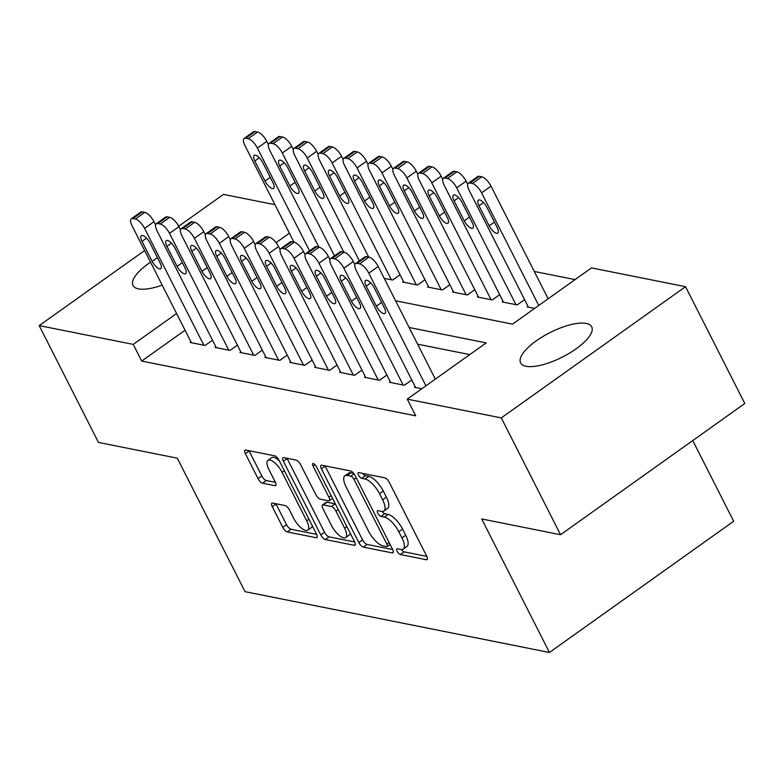 <?xml version="1.0" encoding="UTF-8"?>
<svg xmlns="http://www.w3.org/2000/svg" width="784" height="784" viewBox="0 0 784 784"><rect width="100%" height="100%" fill="white"/><g stroke="black" fill="none" stroke-linecap="round" stroke-linejoin="round"><path stroke-width="1.18" d="M397.145 551.309A3.42 1.284 -125.5 0 0 400.32 554.513L426.29 559.707A4.89 1.842 -125.5 0 0 427.055 559.59A4.89 1.842 -125.5 0 0 426.663 556.101L389.266 482.385A4.89 1.842 -125.5 0 0 384.748 477.799L358.768 472.615A3.42 1.284 -125.5 0 0 358.229 472.693A3.42 1.284 -125.5 0 0 358.504 475.133A3.42 1.284 -125.5 0 0 361.669 478.348L365.03 479.014A15.651 5.89 -125.5 0 1 379.505 493.685L382.621 499.829A15.651 5.89 -125.5 0 1 383.876 511.011A15.651 5.89 -125.5 0 1 381.445 511.364L378.084 510.698A3.42 1.284 -125.5 0 0 377.555 510.776A3.42 1.284 -125.5 0 0 377.829 513.226A3.42 1.284 -125.5 0 0 380.995 516.431L384.356 517.097A15.651 5.89 -125.5 0 1 398.831 531.768L401.947 537.912A15.651 5.89 -125.5 0 1 403.201 549.094A15.651 5.89 -125.5 0 1 400.771 549.457L397.41 548.78A3.42 1.284 -125.5 0 0 396.871 548.859A3.42 1.284 -125.5 0 0 397.145 551.309M401.447 549.545A3.42 1.284 -125.5 0 0 404.074 551.838L426.8 556.375M362.845 473.428A3.42 1.284 -125.5 0 0 365.432 475.672L368.794 476.339L365.03 479.014M382.131 511.452A3.42 1.284 -125.5 0 0 384.758 513.755L388.119 514.422L384.356 517.097M162.19 285.121A39.857 13.71 153.1 0 1 138.484 288.865A39.857 13.71 153.1 0 1 133.015 285.474A39.857 13.71 153.1 0 1 150.528 262.15M586.256 323.429A39.857 13.71 153.1 0 1 591.714 326.82A39.857 13.71 153.1 0 1 569.517 353.133A39.857 13.71 153.1 0 1 526.093 366.275A39.857 13.71 153.1 0 1 520.625 362.894A39.857 13.71 153.1 0 1 542.822 336.571A39.857 13.71 153.1 0 1 586.256 323.429M272.646 503.073A4.89 1.842 -125.5 0 0 271.881 503.181A4.89 1.842 -125.5 0 0 272.273 506.68L282.769 527.358A4.89 1.842 -125.5 0 0 287.287 531.944L316.138 537.706A4.89 1.842 -125.5 0 0 316.903 537.589A4.89 1.842 -125.5 0 0 316.511 534.1L279.114 460.384A4.89 1.842 -125.5 0 0 274.596 455.798L245.735 450.036A4.89 1.842 -125.5 0 0 244.98 450.153A4.89 1.842 -125.5 0 0 245.372 453.642L258.044 478.622A4.89 1.842 -125.5 0 0 262.571 483.209L274.919 485.678A4.89 1.842 -125.5 0 0 275.674 485.561A4.89 1.842 -125.5 0 0 275.282 482.072L269 469.685A13.083 4.92 -125.5 0 1 267.952 460.335A13.083 4.92 -125.5 0 1 282.083 472.291L306.701 520.821A13.083 4.92 -125.5 0 1 307.749 530.17A13.083 4.92 -125.5 0 1 293.618 518.204L289.512 510.119A4.89 1.842 -125.5 0 0 284.994 505.533L272.646 503.073M185.053 330.211L141.698 361.081L415.716 415.814L407.249 399.125L486.217 342.882L409.15 327.496M141.698 361.081L133.241 344.392L39.2 325.615L144.638 250.527M395.597 300.782L512.54 324.145L591.499 267.903L685.539 286.689L744.8 403.495L560.55 534.717L481.709 518.969L549.437 652.474L245.039 591.675L177.302 458.179L98.461 442.431L39.2 325.615M560.55 534.717L501.29 417.901L407.249 399.125M358.807 542.548A4.89 1.842 -125.5 0 0 363.335 547.124L392.186 552.887A4.89 1.842 -125.5 0 0 392.941 552.779A4.89 1.842 -125.5 0 0 392.549 549.28L355.162 475.574A4.89 1.842 -125.5 0 0 350.634 470.988L321.783 465.226A4.89 1.842 -125.5 0 0 321.019 465.343A4.89 1.842 -125.5 0 0 321.411 468.832L358.807 542.548L362.571 539.862A4.89 1.842 -125.5 0 0 367.098 544.449L392.686 549.564M354.162 545.301L325.311 539.539A4.89 1.842 -125.5 0 1 320.793 534.953L283.396 461.237A4.89 1.842 -125.5 0 1 283.004 457.748A4.89 1.842 -125.5 0 1 283.759 457.631L296.107 460.1A4.89 1.842 -125.5 0 1 300.635 464.687L315.795 494.577A4.89 1.842 -125.5 0 0 320.323 499.163L328.516 500.8A4.89 1.842 -125.5 0 0 329.27 500.682A4.89 1.842 -125.5 0 0 328.878 497.193L313.09 466.068A3.42 1.284 -125.5 0 1 312.816 463.618A3.42 1.284 -125.5 0 1 316.511 466.754L354.535 541.695A4.89 1.842 -125.5 0 1 354.927 545.184A4.89 1.842 -125.5 0 1 354.162 545.301L355.279 544.508M549.437 652.474L733.687 521.252L692.752 440.569M215.894 346.861L215.071 347.449L230.016 350.428L237.415 345.166M265.717 356.808L264.894 357.396L279.839 360.385L287.238 355.113M315.531 366.765L314.717 367.353L329.662 370.332L337.061 365.06M365.354 376.712L364.531 377.3L379.476 380.289L386.884 375.017M421.821 388.746L414.354 387.247L415.177 386.669M469.773 354.593L417.617 344.186M390.265 381.69L389.442 382.278L404.387 385.258L411.786 379.985M340.442 371.734L339.619 372.322L354.574 375.311L361.973 370.038M290.629 361.787L289.806 362.375L304.751 365.354L312.15 360.091M240.806 351.84L239.982 352.428L254.927 355.407L262.326 350.134M190.982 341.883L190.159 342.471L205.104 345.46L212.503 340.187M178.693 226.262L223.45 194.393L274.939 204.683M685.539 286.689L501.29 417.901M575.054 279.614L534.296 271.47M176.596 313.522L133.241 344.392M289.394 233.181L276.076 242.668M384.219 278.359L392.647 280.045L400.046 274.772M403.427 281.446L402.613 282.034L417.558 285.023L424.957 279.751M428.338 286.425L427.515 287.013L442.47 289.992L449.869 284.729M453.25 291.403L452.427 291.981L467.372 294.97L474.781 289.698M478.162 296.372L477.338 296.96L492.283 299.949L499.682 294.676M503.073 301.35L502.25 301.938L517.195 304.917L524.594 299.655M534.629 308.406L527.162 306.907L527.985 306.328M403.201 549.094L406.955 546.419A15.651 5.89 -125.5 0 0 405.71 535.237L401.947 537.912M388.119 514.422A15.651 5.89 -125.5 0 1 402.594 529.092L405.71 535.237M383.876 511.011L387.639 508.336A15.651 5.89 -125.5 0 0 386.385 497.154L382.621 499.829M368.794 476.339A15.651 5.89 -125.5 0 1 383.268 491.009L386.385 497.154M325.037 465.872A4.89 1.842 -125.5 0 0 325.174 466.157L362.571 539.862M386.59 546.624A3.42 1.284 -125.5 0 0 387.12 546.546A3.42 1.284 -125.5 0 0 386.845 544.096L354.015 479.396A3.42 1.284 -125.5 0 0 350.85 476.182L347.312 475.476A15.651 5.89 -125.5 0 0 344.882 475.829A15.651 5.89 -125.5 0 0 346.136 487.021L368.568 531.248A15.651 5.89 -125.5 0 0 383.043 545.909L386.59 546.624M344.882 475.829L348.635 473.154A15.651 5.89 -125.5 0 1 351.065 472.801L353.682 473.32M354.672 541.969L329.074 536.854L325.311 539.539M287.013 458.287A4.89 1.842 -125.5 0 0 287.15 458.562L324.547 532.277A4.89 1.842 -125.5 0 0 329.074 536.854M331.534 525.594A13.083 4.92 -125.5 0 0 345.666 537.559A13.083 4.92 -125.5 0 0 344.617 528.21L335.944 511.109A4.89 1.842 -125.5 0 0 331.416 506.533L323.224 504.896A4.89 1.842 -125.5 0 0 322.469 505.004A4.89 1.842 -125.5 0 0 322.861 508.502L331.534 525.594M345.666 537.559L349.429 534.884A13.083 4.92 -125.5 0 0 350.311 533.375M335.356 503.896A4.89 1.842 -125.5 0 0 335.18 503.847L331.416 506.533M322.469 505.004L326.232 502.328A4.89 1.842 -125.5 0 1 326.987 502.211L335.18 503.847M307.749 530.17L311.503 527.495A13.083 4.92 -125.5 0 0 312.395 525.986M279.359 460.865A13.083 4.92 -125.5 0 0 271.715 457.65L267.952 460.335M248.998 450.692A4.89 1.842 -125.5 0 0 249.136 450.967L261.807 475.947A4.89 1.842 -125.5 0 0 266.325 480.533L275.419 482.346M275.899 503.72A4.89 1.842 -125.5 0 0 276.037 503.994L286.532 524.682A4.89 1.842 -125.5 0 0 291.05 529.259L316.648 534.374M548.143 298.782L491 186.141A9.967 3.753 54.5 0 0 481.778 176.802L479.289 176.302A9.967 3.753 54.5 0 0 477.74 176.527L468.342 183.221A9.967 3.753 -125.5 0 0 469.146 190.345L528.406 307.161M468.342 183.221A9.967 3.753 -125.5 0 1 469.89 182.995L472.38 183.495A9.967 3.753 -125.5 0 1 481.601 192.835L538.745 305.476M479.004 205.81L489.167 225.841A7.967 2.999 -125.5 0 0 497.771 233.122A7.967 2.999 -125.5 0 0 497.134 227.429L486.972 207.407A7.967 2.999 -125.5 0 0 478.367 200.116A7.967 2.999 -125.5 0 0 479.004 205.81L483.542 202.586M415.598 387.502L356.338 270.686A9.967 3.753 -125.5 0 1 355.534 263.561A9.967 3.753 -125.5 0 1 357.083 263.336L359.572 263.836A9.967 3.753 -125.5 0 1 368.794 273.175L425.937 385.816M435.336 379.123L378.192 266.472L368.794 273.175M366.197 286.15A7.967 2.999 54.5 0 1 365.56 280.456A7.967 2.999 54.5 0 1 374.164 287.738L384.327 307.769A7.967 2.999 54.5 0 1 384.964 313.463A7.967 2.999 54.5 0 1 376.359 306.172L366.197 286.15L370.734 282.916M355.534 263.561L364.942 256.868A9.967 3.753 54.5 0 1 366.481 256.642L368.98 257.132A9.967 3.753 54.5 0 1 378.192 266.472M467.685 184.299L466.088 181.163A9.967 3.753 54.5 0 0 456.876 171.823L454.377 171.324A9.967 3.753 54.5 0 0 452.838 171.549L443.43 178.252A9.967 3.753 -125.5 0 0 444.234 185.367L503.495 302.183M443.43 178.252A9.967 3.753 -125.5 0 1 444.979 178.017L447.468 178.517A9.967 3.753 -125.5 0 1 456.69 187.856L515.95 304.672M454.093 200.841L464.255 220.863A7.967 2.999 -125.5 0 0 472.86 228.154A7.967 2.999 -125.5 0 0 472.223 222.45L462.06 202.429A7.967 2.999 -125.5 0 0 453.456 195.138A7.967 2.999 -125.5 0 0 454.093 200.841L458.63 197.607M442.774 179.33L441.176 176.184A9.967 3.753 54.5 0 0 431.964 166.845L429.475 166.355A9.967 3.753 54.5 0 0 427.927 166.58L418.519 173.274A9.967 3.753 -125.5 0 0 419.322 180.398L478.583 297.214M418.519 173.274A9.967 3.753 -125.5 0 1 420.067 173.048L422.566 173.538A9.967 3.753 -125.5 0 1 431.778 182.878L491.039 299.694M429.181 195.863L439.344 215.884A7.967 2.999 -125.5 0 0 447.948 223.175A7.967 2.999 -125.5 0 0 447.311 217.482L437.158 197.45A7.967 2.999 -125.5 0 0 428.544 190.159A7.967 2.999 -125.5 0 0 429.181 195.863L433.719 192.629M390.687 382.523L331.426 265.707A9.967 3.753 -125.5 0 1 330.623 258.583A9.967 3.753 -125.5 0 1 332.171 258.357L334.67 258.857A9.967 3.753 -125.5 0 1 343.882 268.197L403.143 385.013M354.878 264.639L353.28 261.503L343.882 268.197M341.285 281.172A7.967 2.999 54.5 0 1 340.648 275.478A7.967 2.999 54.5 0 1 349.262 282.769L359.415 302.791A7.967 2.999 54.5 0 1 360.052 308.494A7.967 2.999 54.5 0 1 351.448 301.203L341.285 281.172L345.822 277.948M330.623 258.583L340.031 251.889A9.967 3.753 54.5 0 1 341.579 251.664L344.068 252.164A9.967 3.753 54.5 0 1 353.28 261.503M365.775 377.545L306.515 260.729A9.967 3.753 -125.5 0 1 305.721 253.614A9.967 3.753 -125.5 0 1 307.259 253.379L309.758 253.879A9.967 3.753 -125.5 0 1 318.97 263.218L378.231 380.034M329.966 259.661L328.369 256.525L318.97 263.218M316.373 276.203A7.967 2.999 54.5 0 1 315.736 270.5A7.967 2.999 54.5 0 1 324.351 277.791L334.503 297.812A7.967 2.999 54.5 0 1 335.15 303.516A7.967 2.999 54.5 0 1 326.536 296.225L316.373 276.203L320.911 272.969M305.721 253.614L315.119 246.921A9.967 3.753 54.5 0 1 316.667 246.686L319.157 247.185A9.967 3.753 54.5 0 1 328.369 256.525M417.862 174.352L416.265 171.216A9.967 3.753 54.5 0 0 407.053 161.876L404.564 161.377A9.967 3.753 54.5 0 0 403.015 161.602L393.617 168.295A9.967 3.753 -125.5 0 0 394.411 175.42L453.671 292.236M393.617 168.295A9.967 3.753 -125.5 0 1 395.156 168.07L397.655 168.57A9.967 3.753 -125.5 0 1 406.867 177.909L466.127 294.725M404.27 190.884L414.432 210.916A7.967 2.999 -125.5 0 0 423.046 218.197A7.967 2.999 -125.5 0 0 422.4 212.503L412.247 192.482A7.967 2.999 -125.5 0 0 403.633 185.191A7.967 2.999 -125.5 0 0 404.27 190.884L408.807 187.66M392.951 169.373L391.353 166.237A9.967 3.753 54.5 0 0 382.141 156.898L379.652 156.398A9.967 3.753 54.5 0 0 378.104 156.624L368.705 163.327A9.967 3.753 -125.5 0 0 369.499 170.442L428.77 287.258M368.705 163.327A9.967 3.753 -125.5 0 1 370.254 163.092L372.743 163.591A9.967 3.753 -125.5 0 1 381.955 172.931L441.216 289.747M379.358 185.916L389.521 205.937A7.967 2.999 -125.5 0 0 398.135 213.228A7.967 2.999 -125.5 0 0 397.498 207.525L387.335 187.503A7.967 2.999 -125.5 0 0 378.721 180.212A7.967 2.999 -125.5 0 0 379.358 185.916L383.895 182.682M340.873 372.576L281.603 255.76A9.967 3.753 -125.5 0 1 280.809 248.636A9.967 3.753 -125.5 0 1 282.358 248.41L284.847 248.91A9.967 3.753 -125.5 0 1 294.059 258.25L353.319 375.056M305.054 254.692L303.457 251.546L294.059 258.25M291.462 271.225A7.967 2.999 54.5 0 1 290.825 265.531A7.967 2.999 54.5 0 1 299.439 272.812L309.602 292.844A7.967 2.999 54.5 0 1 310.239 298.537A7.967 2.999 54.5 0 1 301.624 291.246L291.462 271.225L295.999 267.991M280.809 248.636L290.207 241.942A9.967 3.753 54.5 0 1 291.756 241.717L294.245 242.207A9.967 3.753 54.5 0 1 303.457 251.546M315.962 367.598L256.691 250.782A9.967 3.753 -125.5 0 1 255.898 243.657A9.967 3.753 -125.5 0 1 257.446 243.432L259.935 243.932A9.967 3.753 -125.5 0 1 269.147 253.271L328.418 370.087M280.143 249.714L278.555 246.578L269.147 253.271M266.56 266.246A7.967 2.999 54.5 0 1 265.913 260.553A7.967 2.999 54.5 0 1 274.527 267.844L284.69 287.865A7.967 2.999 54.5 0 1 285.327 293.569A7.967 2.999 54.5 0 1 276.713 286.278L266.56 266.246L271.097 263.022M255.898 243.657L265.296 236.964A9.967 3.753 54.5 0 1 266.844 236.739L269.333 237.238A9.967 3.753 54.5 0 1 278.555 246.578M368.039 164.405L366.442 161.259A9.967 3.753 54.5 0 0 357.23 151.92L354.74 151.43A9.967 3.753 54.5 0 0 353.192 151.655L343.794 158.348A9.967 3.753 -125.5 0 0 344.588 165.473L403.858 282.289M343.794 158.348A9.967 3.753 -125.5 0 1 345.342 158.123L347.831 158.613A9.967 3.753 -125.5 0 1 357.043 167.952L416.314 284.768M354.456 180.937L364.609 200.959A7.967 2.999 -125.5 0 0 373.223 208.25A7.967 2.999 -125.5 0 0 372.586 202.556L362.424 182.525A7.967 2.999 -125.5 0 0 353.809 175.234A7.967 2.999 -125.5 0 0 354.456 180.937L358.994 177.703M291.05 362.62L231.78 245.804A9.967 3.753 -125.5 0 1 230.986 238.689A9.967 3.753 -125.5 0 1 232.534 238.454L235.024 238.953A9.967 3.753 -125.5 0 1 244.236 248.293L303.506 365.109M255.231 244.735L253.644 241.599L244.236 248.293M241.648 261.278A7.967 2.999 54.5 0 1 241.011 255.574A7.967 2.999 54.5 0 1 249.616 262.865L259.778 282.887A7.967 2.999 54.5 0 1 260.415 288.59A7.967 2.999 54.5 0 1 251.801 281.299L241.648 261.278L246.186 258.044M230.986 238.689L240.384 231.986A9.967 3.753 54.5 0 1 241.933 231.76L244.422 232.26A9.967 3.753 54.5 0 1 253.644 241.599M343.127 159.426L341.54 156.29A9.967 3.753 54.5 0 0 332.318 146.951L329.829 146.451A9.967 3.753 54.5 0 0 328.28 146.677L318.882 153.37A9.967 3.753 -125.5 0 0 319.676 160.495L368.676 257.074M318.882 153.37A9.967 3.753 -125.5 0 1 320.431 153.145L322.92 153.644A9.967 3.753 -125.5 0 1 332.132 162.984L391.402 279.8M329.545 175.959L339.697 195.99A7.967 2.999 -125.5 0 0 348.312 203.272A7.967 2.999 -125.5 0 0 347.675 197.578L337.512 177.556A7.967 2.999 -125.5 0 0 328.908 170.265A7.967 2.999 -125.5 0 0 329.545 175.959L334.082 172.725M266.139 357.651L206.878 240.835A9.967 3.753 -125.5 0 1 206.074 233.71A9.967 3.753 -125.5 0 1 207.623 233.485L210.112 233.985A9.967 3.753 -125.5 0 1 219.334 243.324L278.594 360.13M230.32 239.767L228.732 236.621L219.334 243.324M216.737 256.299A7.967 2.999 54.5 0 1 216.1 250.606A7.967 2.999 54.5 0 1 224.704 257.887L234.867 277.918A7.967 2.999 54.5 0 1 235.504 283.612A7.967 2.999 54.5 0 1 226.899 276.321L216.737 256.299L221.274 253.065M206.074 233.71L215.473 227.017A9.967 3.753 54.5 0 1 217.021 226.792L219.51 227.282A9.967 3.753 54.5 0 1 228.732 236.621M318.216 154.448L316.628 151.312A9.967 3.753 54.5 0 0 307.406 141.973L304.917 141.473A9.967 3.753 54.5 0 0 303.369 141.698L293.971 148.401A9.967 3.753 -125.5 0 0 294.774 155.516L343.774 252.105M293.971 148.401A9.967 3.753 -125.5 0 1 295.519 148.166L298.008 148.666A9.967 3.753 -125.5 0 1 307.23 158.005L359.386 260.817M304.633 170.981L314.796 191.012A7.967 2.999 -125.5 0 0 323.4 198.303A7.967 2.999 -125.5 0 0 322.763 192.599L312.6 172.578A7.967 2.999 -125.5 0 0 303.996 165.287A7.967 2.999 -125.5 0 0 304.633 170.981L309.17 167.756M241.227 352.673L181.966 235.857A9.967 3.753 -125.5 0 1 181.163 228.732A9.967 3.753 -125.5 0 1 182.711 228.507L185.2 229.006A9.967 3.753 -125.5 0 1 194.422 238.346L253.683 355.162M205.408 234.788L203.82 231.652L194.422 238.346M191.825 251.321A7.967 2.999 54.5 0 1 191.188 245.627A7.967 2.999 54.5 0 1 199.793 252.918L209.955 272.94A7.967 2.999 54.5 0 1 210.592 278.634A7.967 2.999 54.5 0 1 201.988 271.352L191.825 251.321L196.363 248.097M181.163 228.732L190.561 222.039A9.967 3.753 54.5 0 1 192.109 221.813L194.608 222.313A9.967 3.753 54.5 0 1 203.82 231.652M293.304 149.479L291.717 146.334A9.967 3.753 54.5 0 0 282.505 136.994L280.006 136.504A9.967 3.753 54.5 0 0 278.457 136.73L269.059 143.423A9.967 3.753 -125.5 0 0 269.863 150.548L318.863 247.127M269.059 143.423A9.967 3.753 -125.5 0 1 270.607 143.198L273.097 143.688A9.967 3.753 -125.5 0 1 282.318 153.027L334.474 255.849M279.721 166.012L289.884 186.033A7.967 2.999 -125.5 0 0 298.488 193.325A7.967 2.999 -125.5 0 0 297.851 187.631L287.689 167.6A7.967 2.999 -125.5 0 0 279.084 160.308A7.967 2.999 -125.5 0 0 279.721 166.012L284.259 162.778M216.315 347.694L157.055 230.878A9.967 3.753 -125.5 0 1 156.251 223.763A9.967 3.753 -125.5 0 1 157.8 223.528L160.289 224.028A9.967 3.753 -125.5 0 1 169.511 233.367L228.771 350.183M180.506 229.81L178.909 226.674L169.511 233.367M166.914 246.352A7.967 2.999 54.5 0 1 166.277 240.649A7.967 2.999 54.5 0 1 174.891 247.94L185.044 267.961A7.967 2.999 54.5 0 1 185.681 273.665A7.967 2.999 54.5 0 1 177.076 266.374L166.914 246.352L171.451 243.118M156.251 223.763L165.659 217.06A9.967 3.753 54.5 0 1 167.208 216.835L169.697 217.335A9.967 3.753 54.5 0 1 178.909 226.674M268.402 144.501L266.805 141.365A9.967 3.753 54.5 0 0 257.593 132.026L255.104 131.526A9.967 3.753 54.5 0 0 253.555 131.751L244.147 138.445A9.967 3.753 -125.5 0 0 244.951 145.569L293.951 242.148M244.147 138.445A9.967 3.753 -125.5 0 1 245.696 138.219L248.185 138.719A9.967 3.753 -125.5 0 1 257.407 148.058L309.562 250.87M254.81 161.034L264.972 181.065A7.967 2.999 -125.5 0 0 273.577 188.346A7.967 2.999 -125.5 0 0 272.94 182.652L262.787 162.631A7.967 2.999 -125.5 0 0 254.173 155.34A7.967 2.999 -125.5 0 0 254.81 161.034L259.347 157.8M191.404 342.726L132.143 225.91A9.967 3.753 -125.5 0 1 131.349 218.785A9.967 3.753 -125.5 0 1 132.888 218.56L135.387 219.059A9.967 3.753 -125.5 0 1 144.599 228.389L203.86 345.205M155.595 224.841L153.997 221.696L144.599 228.389M142.002 241.374A7.967 2.999 54.5 0 1 141.365 235.68A7.967 2.999 54.5 0 1 149.979 242.962L160.132 262.993A7.967 2.999 54.5 0 1 160.779 268.687A7.967 2.999 54.5 0 1 152.165 261.395L142.002 241.374L146.539 238.14M131.349 218.785L140.748 212.092A9.967 3.753 54.5 0 1 142.296 211.866L144.785 212.356A9.967 3.753 54.5 0 1 153.997 221.696M404.074 551.838L400.32 554.513M365.432 475.672L361.669 478.348M384.758 513.755L380.995 516.431M402.594 529.092L398.831 531.768M383.268 491.009L379.505 493.685M427.407 558.914L426.29 559.707M325.174 466.157L321.411 468.832M393.303 552.103L392.186 552.887M367.098 544.449L363.335 547.124M389.109 542.489L386.845 544.096M356.279 477.779L354.015 479.396M354.103 473.869L350.85 476.182M351.065 472.801L347.312 475.476M324.547 532.277L320.793 534.953M287.15 458.562L283.396 461.237M331.142 495.576L328.878 497.193M315.041 464.677L313.09 466.068M346.871 526.603L344.617 528.21M338.198 509.502L335.944 511.109M326.987 502.211L323.224 504.896M308.955 519.214L306.701 520.821M284.337 470.684L282.083 472.291M276.027 484.884L274.919 485.678M266.325 480.533L262.571 483.209M261.807 475.947L258.044 478.622M249.136 450.967L245.372 453.642M317.255 536.913L316.138 537.706M291.05 529.259L287.287 531.944M286.532 524.682L282.769 527.358M276.037 503.994L272.273 506.68M481.601 192.835L491 186.141M472.38 183.495L481.778 176.802M469.89 182.995L479.289 176.302M494.43 222.088L489.167 225.841M366.481 256.642L357.083 263.336M368.98 257.132L359.572 263.836M376.359 306.172L381.622 302.428M456.69 187.856L466.088 181.163M447.468 178.517L456.876 171.823M444.979 178.017L454.377 171.324M469.518 217.119L464.255 220.863M431.778 182.878L441.176 176.184M422.566 173.538L431.964 166.845M420.067 173.048L429.475 166.355M444.606 212.141L439.344 215.884M341.579 251.664L332.171 258.357M344.068 252.164L334.67 258.857M351.448 301.203L356.71 297.45M316.667 246.686L307.259 253.379M319.157 247.185L309.758 253.879M326.536 296.225L331.799 292.481M406.867 177.909L416.265 171.216M397.655 168.57L407.053 161.876M395.156 168.07L404.564 161.377M419.695 207.162L414.432 210.916M381.955 172.931L391.353 166.237M372.743 163.591L382.141 156.898M370.254 163.092L379.652 156.398M394.783 202.194L389.521 205.937M291.756 241.717L282.358 248.41M294.245 242.207L284.847 248.91M301.624 291.246L306.887 287.503M266.844 236.739L257.446 243.432M269.333 237.238L259.935 243.932M276.713 286.278L281.975 282.524M357.043 167.952L366.442 161.259M347.831 158.613L357.23 151.92M345.342 158.123L354.74 151.43M369.872 197.215L364.609 200.959M241.933 231.76L232.534 238.454M244.422 232.26L235.024 238.953M251.801 281.299L257.064 277.556M332.132 162.984L341.54 156.29M322.92 153.644L332.318 146.951M320.431 153.145L329.829 146.451M344.96 192.237L339.697 195.99M217.021 226.792L207.623 233.485M219.51 227.282L210.112 233.985M226.899 276.321L232.162 272.577M307.23 158.005L316.628 151.312M298.008 148.666L307.406 141.973M295.519 148.166L304.917 141.473M320.058 187.258L314.796 191.012M192.109 221.813L182.711 228.507M194.608 222.313L185.2 229.006M201.988 271.352L207.25 267.599M282.318 153.027L291.717 146.334M273.097 143.688L282.505 136.994M270.607 143.198L280.006 136.504M295.147 182.29L289.884 186.033M167.208 216.835L157.8 223.528M169.697 217.335L160.289 224.028M177.076 266.374L182.339 262.63M257.407 148.058L266.805 141.365M248.185 138.719L257.593 132.026M245.696 138.219L255.104 131.526M270.235 177.311L264.972 181.065M142.296 211.866L132.888 218.56M144.785 212.356L135.387 219.059M152.165 261.395L157.427 257.652M390.089 544.429L387.12 546.546M332.543 498.35L329.27 500.682"/></g></svg>
